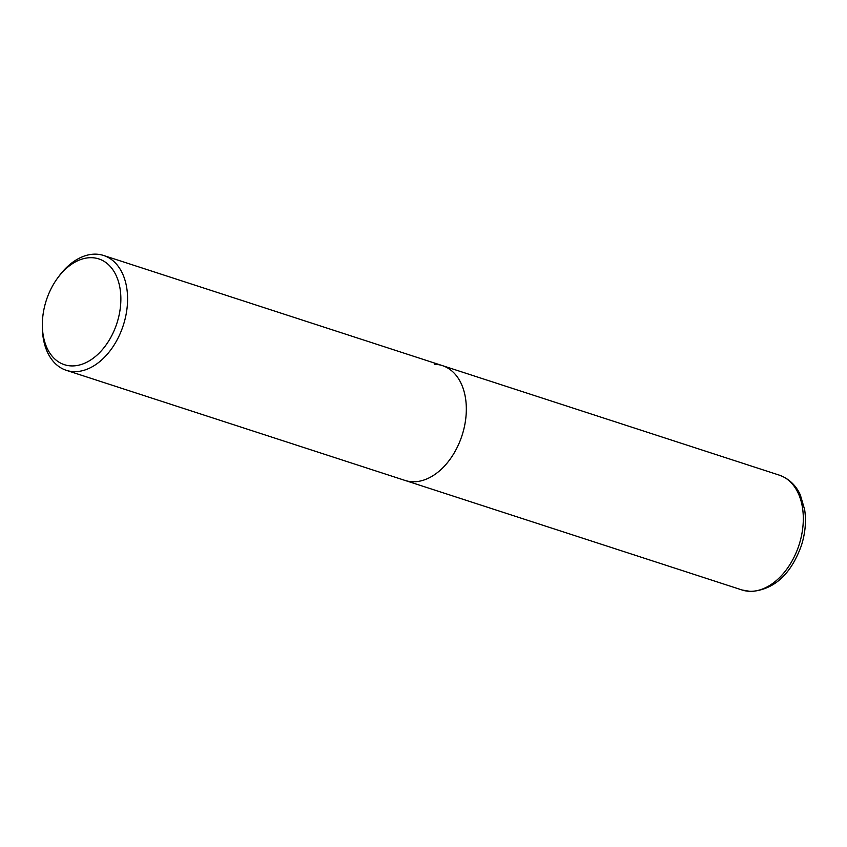 <?xml version="1.0" encoding="UTF-8"?>
<svg xmlns="http://www.w3.org/2000/svg" width="847" height="847" viewBox="0 0 847 847"><rect width="100%" height="100%" fill="white"/><g stroke="black" fill="none" stroke-linecap="round" stroke-linejoin="round"><path stroke-width="1.27" d="M779.367 475.167C791.564 479.54 797.641 488.751 800.373 495.082L804.65 509.65C806.365 521.286 805.285 533.239 801.389 545.521C790.95 574.382 774.126 589.713 750.929 591.513L742.036 589.988A60.37 40.285 -72 0 0 749.817 591.322A60.37 40.285 -72 0 0 800.648 539.38A60.37 40.285 -72 0 0 779.367 475.167L442.388 365.618A60.37 40.285 108 0 1 464.918 424.114A60.37 40.285 108 0 1 405.057 480.44A60.37 40.285 -72 0 0 412.838 481.763A60.37 40.285 -72 0 0 463.669 429.831A60.37 40.285 -72 0 0 442.388 365.618A60.37 40.285 -72 0 0 434.606 364.284M57.638 278.017L58.951 276.228A60.37 40.285 108 0 1 103.641 255.487A60.37 40.285 108 0 1 126.171 313.993A60.37 40.285 108 0 1 66.31 370.319A60.37 40.285 108 0 1 42.361 327.26L42.35 325.036A55.616 37.109 108 0 1 43.652 310.807A55.616 37.109 108 0 1 57.638 278.017A55.616 37.109 108 0 1 103.323 260.897A55.616 37.109 108 0 1 119.565 312.808A55.616 37.109 108 0 1 76.685 365.576A55.616 37.109 108 0 1 42.35 325.036M742.036 589.988L66.31 370.319M103.641 255.487L442.388 365.618"/></g></svg>
